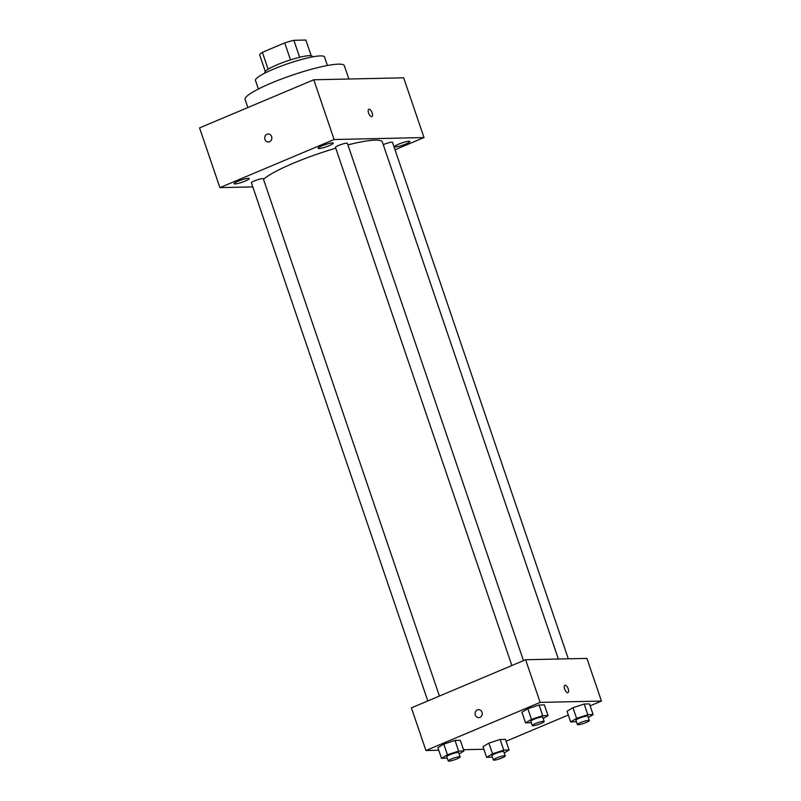 <?xml version="1.0" encoding="UTF-8"?>
<svg xmlns="http://www.w3.org/2000/svg" width="801" height="801" viewBox="0 0 801 801"><rect width="100%" height="100%" fill="white"/><g stroke="black" fill="none" stroke-linecap="round" stroke-linejoin="round"><path stroke-width="1.2" d="M268.135 69.216L262.378 52.305A24.491 3.665 161.2 0 0 259.614 54.748L265.271 71.389M262.378 52.305L284.715 42.894A24.491 3.665 161.2 0 1 293.877 40.31L305.862 40.05L311.209 55.75M299.654 57.282L293.877 40.31M264.991 73.061L264.811 72.541A25.071 3.755 -18.8 0 1 282.172 62.768A25.071 3.755 -18.8 0 1 309.486 55.639A25.071 3.755 -18.8 0 1 312.28 56.38L312.46 56.901M290.493 59.875L284.715 42.894M258.383 89.021L255.479 80.48A36.466 5.457 -18.8 0 1 280.72 66.263A36.466 5.457 -18.8 0 1 320.46 55.9A36.466 5.457 -18.8 0 1 324.525 56.981L327.429 65.512M247.839 107.564L245.096 99.494A52.425 7.84 -18.8 0 1 281.381 79.059A52.425 7.84 -18.8 0 1 338.503 64.15A52.425 7.84 -18.8 0 1 344.35 65.702L348.876 79.019M252.806 186.913L219.895 187.634L199.559 127.9L313.782 79.78L403.674 77.827L424.009 137.562L395.013 149.777M234.943 183.95A7.99 1.191 161.2 0 0 243.644 181.677A7.99 1.191 161.2 0 0 249.171 178.563A7.99 1.191 161.2 0 0 241.231 180.005A7.99 1.191 161.2 0 0 234.052 183.709A7.99 1.191 161.2 0 0 234.943 183.95M395.624 146.863A7.99 1.191 161.2 0 0 404.325 144.601A7.99 1.191 161.2 0 0 409.852 141.487A7.99 1.191 161.2 0 0 401.912 142.928A7.99 1.191 161.2 0 0 394.733 146.633A7.99 1.191 161.2 0 0 395.624 146.863M319.008 148.535A7.99 1.191 161.2 0 0 327.709 146.263A7.99 1.191 161.2 0 0 333.236 143.149A7.99 1.191 161.2 0 0 325.296 144.591A7.99 1.191 161.2 0 0 318.117 148.295A7.99 1.191 161.2 0 0 319.008 148.535M219.895 187.634L334.117 139.514L313.782 79.78M334.117 139.514L424.009 137.562M368.56 112.981A3.985 1.682 67.2 0 0 371.894 116.616A3.985 1.682 67.2 0 0 371.904 112.28A3.985 1.682 67.2 0 0 368.8 109.266A3.985 1.682 67.2 0 0 368.56 112.981M371.894 116.616A3.985 1.682 67.2 0 0 371.894 112.28A3.985 1.682 67.2 0 0 368.8 109.266M268.375 141.957A3.985 3.564 88.8 0 1 268.205 133.987A3.985 3.564 88.8 0 1 268.375 141.957A3.985 3.564 88.8 0 1 268.205 133.987M439.419 696.049L263.319 178.763A6.288 0.941 161.2 0 0 257.061 179.905A6.288 0.941 161.2 0 0 251.414 182.818L427.794 700.945M568.309 658.802L392.5 142.368A6.288 0.941 161.2 0 0 389.236 142.618A6.288 0.941 161.2 0 0 383.258 144.661M523.484 660.635L347.384 143.349A6.288 0.941 161.2 0 0 341.126 144.49A6.288 0.941 161.2 0 0 335.479 147.404L511.859 665.531M558.367 659.023L382.367 142.027A63.82 9.542 161.2 0 0 347.904 144.881M335.749 148.215A63.82 9.542 161.2 0 0 263.529 179.384M438.758 750.237L425.932 750.517L411.404 707.854L525.616 659.734L586.913 658.402L601.441 701.065L590.137 705.831M425.932 750.517L540.144 702.397L525.616 659.734M540.144 702.397L601.441 701.065M564.885 685.255A3.985 1.682 -112.8 0 1 568.219 688.9A3.985 1.682 -112.8 0 1 567.979 692.605A3.985 1.682 -112.8 0 1 564.875 689.591A3.985 1.682 -112.8 0 1 564.885 685.255A3.985 1.682 -112.8 0 1 568.219 688.89A3.985 1.682 -112.8 0 1 567.979 692.605M447.238 758.066L441.501 758.327L437.877 747.653L443.784 744.109L455.008 740.434L460.315 740.324L455.008 740.434L443.784 744.109L447.419 754.772L458.643 751.108L463.949 750.988L459.113 753.891M576.42 721.671L570.682 721.931L567.048 711.258L572.965 707.714L584.179 704.039L589.486 703.929L584.179 704.039L572.965 707.714L576.59 718.377L587.814 714.712L593.12 714.592L588.284 717.496M483.864 749.255L463.509 749.706M568.33 715.013L506.072 741.245M531.303 722.652L525.566 722.903L521.942 712.239L527.849 708.685L539.073 705.02L544.38 704.91L539.073 705.02L527.849 708.685L531.484 719.358L542.698 715.693L548.014 715.573L543.178 718.477M492.355 757.085L486.618 757.345L482.983 746.672L488.9 743.128L500.114 739.463L505.431 739.343L500.114 739.463L488.9 743.128L492.525 753.791L503.749 750.126L509.056 750.006L504.219 752.91M478.768 717.646A3.985 3.564 88.8 0 1 478.587 709.666A3.985 3.564 88.8 0 1 478.768 717.646A3.985 3.564 88.8 0 1 478.597 709.666M486.618 757.345L492.525 753.791M505.241 755.914L503.789 751.648A6.288 0.941 161.2 0 0 497.531 752.79A6.288 0.941 161.2 0 0 491.884 755.703L493.336 759.969A6.288 0.941 161.2 0 0 502.107 757.886A6.288 0.941 161.2 0 0 505.241 755.914A6.288 0.941 161.2 0 0 498.983 757.055A6.288 0.941 161.2 0 0 493.336 759.969M503.749 750.126L500.114 739.463M509.056 750.006L505.431 739.343M482.983 746.672L488.9 743.128M441.501 758.327L447.419 754.772M460.134 756.895L458.683 752.63A6.288 0.941 161.2 0 0 452.425 753.761A6.288 0.941 161.2 0 0 446.768 756.685L448.22 760.95A6.288 0.941 161.2 0 0 457.001 758.857A6.288 0.941 161.2 0 0 460.134 756.895A6.288 0.941 161.2 0 0 453.877 758.036A6.288 0.941 161.2 0 0 448.22 760.95M458.643 751.108L455.008 740.434M463.949 750.988L460.315 740.324M437.877 747.653L443.784 744.109M570.682 721.931L576.59 718.377M589.306 720.5L587.854 716.234A6.288 0.941 161.2 0 0 581.596 717.376A6.288 0.941 161.2 0 0 575.949 720.289L577.401 724.555A6.288 0.941 161.2 0 0 586.172 722.472A6.288 0.941 161.2 0 0 589.306 720.5A6.288 0.941 161.2 0 0 583.048 721.641A6.288 0.941 161.2 0 0 577.401 724.555M587.814 714.712L584.179 704.039M593.12 714.592L589.486 703.929M567.048 711.258L572.965 707.714M525.566 722.903L531.484 719.358M544.199 721.481L542.748 717.215A6.288 0.941 161.2 0 0 536.49 718.347A6.288 0.941 161.2 0 0 530.833 721.27L532.285 725.536A6.288 0.941 161.2 0 0 541.065 723.443A6.288 0.941 161.2 0 0 544.199 721.481A6.288 0.941 161.2 0 0 537.942 722.612A6.288 0.941 161.2 0 0 532.285 725.536M542.698 715.693L539.073 705.02M548.014 715.573L544.38 704.91M521.942 712.239L527.849 708.685"/></g></svg>
